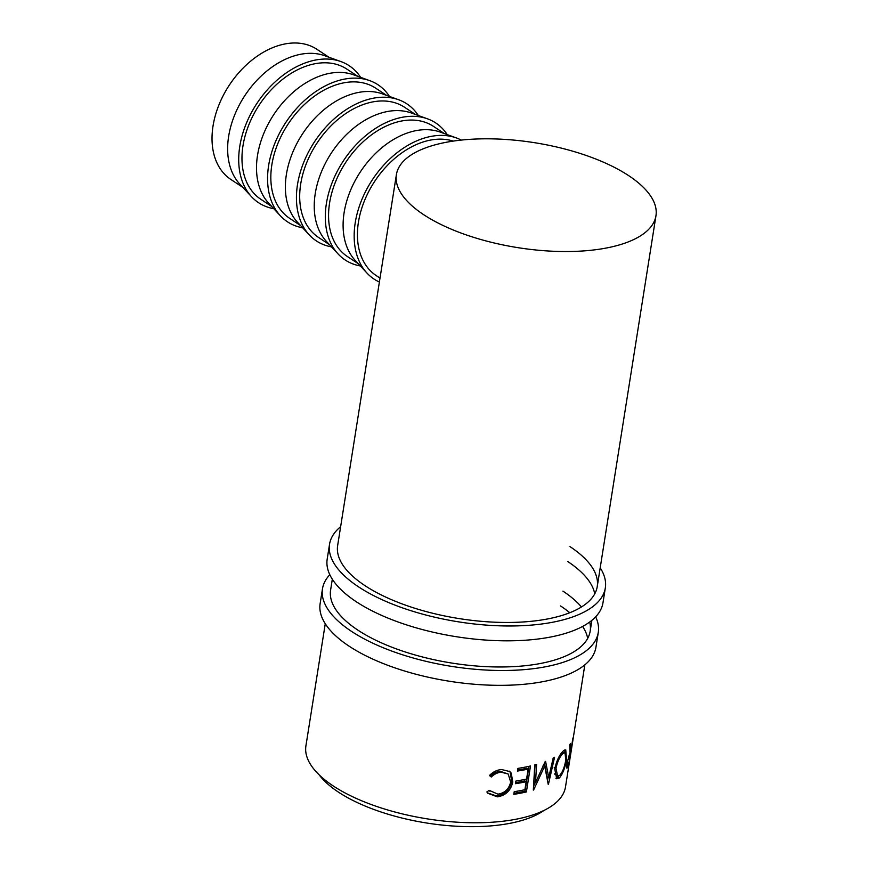 <?xml version="1.0" encoding="UTF-8"?>
<svg xmlns="http://www.w3.org/2000/svg" width="869" height="869" viewBox="0 0 869 869"><rect width="100%" height="100%" fill="white"/><g stroke="black" fill="none" stroke-linecap="round" stroke-linejoin="round"><path stroke-width="1.3" d="M595.656 616.827A139.616 56.463 -171 0 1 598.274 632.458A139.616 56.463 -171 0 1 501.109 670.499A139.616 56.463 -171 0 1 351.424 631.318A139.616 56.463 -171 0 1 322.486 588.769A139.616 56.463 -171 0 1 329.807 574.724M598.274 632.458L595.928 647.296A139.616 56.463 -171 0 1 498.763 685.337A139.616 56.463 -171 0 1 349.077 646.156A139.616 56.463 -171 0 1 320.14 603.607L322.486 588.769M589.703 622.019A131.404 53.139 -171 0 1 590.17 631.166A131.404 53.139 -171 0 1 498.719 666.979A131.404 53.139 -171 0 1 357.832 630.101A131.404 53.139 -171 0 1 330.6 590.062L332.316 579.232M560.581 605.965A131.404 53.139 -171 0 1 569.782 612.732M582.599 626.451A131.404 53.139 -171 0 1 587.683 638.378M562.938 591.126A131.404 53.139 -171 0 1 581.448 606.975M600.197 567.815A139.616 56.463 -171 0 1 605.324 587.944A139.616 56.463 -171 0 1 508.159 625.984A139.616 56.463 -171 0 1 358.473 586.803A139.616 56.463 -171 0 1 329.536 544.266A139.616 56.463 -171 0 1 340.637 526.701M605.324 587.944L602.977 602.782A139.616 56.463 -171 0 1 505.812 640.822A139.616 56.463 -171 0 1 356.127 601.641A139.616 56.463 -171 0 1 327.189 559.104L329.536 544.266M569.988 546.623A131.404 53.139 -171 0 1 597.22 586.662A131.404 53.139 -171 0 1 505.769 622.465A131.404 53.139 -171 0 1 364.882 585.587A131.404 53.139 -171 0 1 337.65 545.547L396.405 174.615A131.404 53.139 -171 0 1 487.857 138.812A131.404 53.139 -171 0 1 628.732 175.69A131.404 53.139 -171 0 1 655.965 215.729A131.404 53.139 -171 0 1 564.513 251.532A131.404 53.139 -171 0 1 423.627 214.654A131.404 53.139 -171 0 1 396.405 174.615M567.631 561.45A131.404 53.139 -171 0 1 594.744 593.875M340.909 61.558L324.734 55.725A78.014 53.346 123.5 0 0 228.656 136.303A78.014 53.346 123.5 0 0 239.811 184.119L251.521 196.72A82.12 56.159 -56.5 0 1 239.779 146.383A82.12 56.159 -56.5 0 1 340.909 61.558A82.12 56.159 -56.5 0 1 360.624 77.352M328.916 57.235L316.957 49.327A78.014 53.346 123.5 0 0 255.019 57.734A78.014 53.346 123.5 0 0 213.035 125.972A78.014 53.346 123.5 0 0 230.882 179.47L242.853 187.389M369.77 80.654L353.596 74.81A78.014 53.346 123.5 0 0 257.517 155.388A78.014 53.346 123.5 0 0 268.684 203.205L280.383 215.805A82.12 56.159 -56.5 0 1 268.64 165.468A82.12 56.159 -56.5 0 1 369.77 80.654A82.12 56.159 -56.5 0 1 389.497 96.437M271.715 206.474L260.83 199.283A78.014 53.346 -56.5 0 1 242.983 145.775A78.014 53.346 -56.5 0 1 284.967 77.537A78.014 53.346 -56.5 0 1 346.905 69.129L357.789 76.32M398.632 99.739L382.458 93.895A78.014 53.346 123.5 0 0 286.39 174.484A78.014 53.346 123.5 0 0 297.546 222.301L309.255 234.902A82.12 56.159 -56.5 0 1 297.502 184.565A82.12 56.159 -56.5 0 1 398.632 99.739A82.12 56.159 -56.5 0 1 418.358 115.534M300.576 225.56L289.703 218.369A78.014 53.346 -56.5 0 1 271.845 164.86A78.014 53.346 -56.5 0 1 313.828 96.633A78.014 53.346 -56.5 0 1 375.777 88.214L386.651 95.416M427.505 118.825L411.319 112.992A78.014 53.346 123.5 0 0 315.251 193.57A78.014 53.346 123.5 0 0 326.407 241.386L338.117 253.987A82.12 56.159 -56.5 0 1 326.375 203.65A82.12 56.159 -56.5 0 1 427.505 118.825A82.12 56.159 -56.5 0 1 447.22 134.619M329.438 244.656L318.565 237.454A78.014 53.346 -56.5 0 1 300.707 183.956A78.014 53.346 -56.5 0 1 342.69 115.718A78.014 53.346 -56.5 0 1 404.639 107.311L415.512 114.502M456.366 137.921L440.192 132.077A78.014 53.346 123.5 0 0 344.113 212.655A78.014 53.346 123.5 0 0 355.269 260.483L366.979 273.072A82.12 56.159 -56.5 0 1 355.236 222.736A82.12 56.159 -56.5 0 1 456.366 137.921A82.12 56.159 -56.5 0 1 461.287 140.083M358.31 263.741L347.426 256.551A78.014 53.346 -56.5 0 1 329.579 203.042A78.014 53.346 -56.5 0 1 371.563 134.804A78.014 53.346 -56.5 0 1 433.501 126.396L444.385 133.587M544.027 810.408A123.192 49.815 -171 0 1 338.389 792.093A123.192 49.815 -171 0 1 319.097 774.779M486.857 791.952L489.182 790.334L497.937 794.168C504.748 793.093 508.995 789.063 510.668 782.067L508.213 774.04L501.25 772.204C497.557 772.498 494.233 774.094 491.289 777.016L489.453 775.539C492.995 771.846 497.068 769.847 501.663 769.543L509.777 771.553L511.211 773.095L512.797 781.97C510.82 790.562 505.671 795.515 497.372 796.84L487.759 793.245L486.857 791.952M526.397 791.931A131.404 53.139 -171 0 1 513.796 794.364L514.209 791.692A131.404 53.139 -171 0 0 524.898 789.704L526.158 781.72A131.404 53.139 -171 0 1 515.48 783.708L515.904 781.046A131.404 53.139 -171 0 0 526.581 779.048L528.167 769.065A131.404 53.139 -171 0 1 517.479 771.053L517.902 768.392A131.404 53.139 -171 0 0 530.503 765.958L526.397 791.931L525.039 791.127A129.351 52.303 -171 0 1 513.959 793.31M545.591 761.374A131.404 53.139 -171 0 1 545.232 761.516L535.521 782.502L536.586 764.372A131.404 53.139 -171 0 1 534.772 764.883L533.327 790.095A131.404 53.139 -171 0 0 533.588 790.019L544.689 766.1L548.23 784.403A131.404 53.139 -171 0 0 548.437 784.305L554.563 757.29A131.404 53.139 -171 0 1 553.195 758.007L548.73 777.473L545.591 761.374M559.321 777.961L556.725 778.809L554.748 769.032C556.649 760.494 559.582 754.401 563.557 750.74L565.741 749.828L566.523 759.137C565.154 767.794 562.754 774.073 559.321 777.961L557.453 777.386L555.878 778.255M566.653 767.935L567.088 768.033C566.425 768.468 566.338 766.979 566.816 763.569L570.075 752.75L569.738 744.679A131.404 53.139 -171 0 0 570.499 743.516L570.596 751.533A131.404 53.139 -171 0 0 570.89 750.718L572.79 738.737A131.404 53.139 -171 0 0 573.106 737.738L568.999 763.699A131.404 53.139 -171 0 1 568.217 765.926L566.838 768.142M325.267 623.736L305.921 745.852A131.404 53.139 -171 0 0 333.153 785.891A131.404 53.139 -171 0 0 474.039 822.769A131.404 53.139 -171 0 0 565.491 786.956L584.837 664.85M380.014 278.091L376.299 275.636A78.014 53.346 -56.5 0 1 358.441 222.127A78.014 53.346 -56.5 0 1 453.205 141.104M489.128 790.377L489.877 791.224M508.213 774.04L500.348 771.335C496.71 771.618 493.44 773.214 490.54 776.136L489.605 775.376M501.25 772.204L500.348 771.335M491.289 777.016L490.54 776.136M509.223 771.129L510.146 772.248L511.689 781.112C509.723 789.704 504.65 794.657 496.471 795.971L487.444 792.843M511.211 773.095L510.146 772.248M512.797 781.97L511.689 781.112M497.372 796.84L496.471 795.971M526.158 781.72L524.833 780.905A129.351 52.303 -171 0 1 515.643 782.654M528.167 769.065L526.842 768.25A129.351 52.303 -171 0 1 517.652 770.01M528.971 766.317L525.039 791.127M544.505 763.123L547.046 776.777L548.73 777.473M535.076 764.796L534.044 781.731L535.521 782.502M543.103 765.361L544.689 766.1M535.358 782.415L533.555 786.239M548.187 777.255L547.503 780.264M564.589 750.034L565.089 752.641M566.523 759.137L565.915 758.985M558.8 775.908L557.453 777.386M554.205 767.642L555.986 768.283L557.583 775.984L559.69 775.344C562.558 772.226 564.578 767.131 565.762 760.049L565.013 752.619L562.026 752.293M554.433 773.931L557.583 775.984M561.309 752.793L563.177 753.369C559.929 756.302 557.54 761.277 555.986 768.283M565.013 752.619L563.177 753.369M567.435 762.634C567.131 765.654 567.414 766.154 568.272 764.101A131.404 53.139 -171 0 0 569.097 762.037L570.466 753.38L566.99 762.526M570.466 753.38L569.847 753.271M566.599 765.165L567.435 765.35L568.272 764.101M379.384 282.023A82.12 56.159 -56.5 0 1 366.979 273.072M360.363 265.957A82.12 56.159 -56.5 0 1 338.117 253.987M331.502 246.861A82.12 56.159 -56.5 0 1 309.255 234.902M302.629 227.776A82.12 56.159 -56.5 0 1 280.383 215.805M273.768 208.69A82.12 56.159 -56.5 0 1 251.521 196.72M568.217 765.926L566.208 765.524M569.662 755.367L569.021 755.226M655.965 215.729L597.22 586.662M591.887 620.336L590.17 631.166"/></g></svg>
